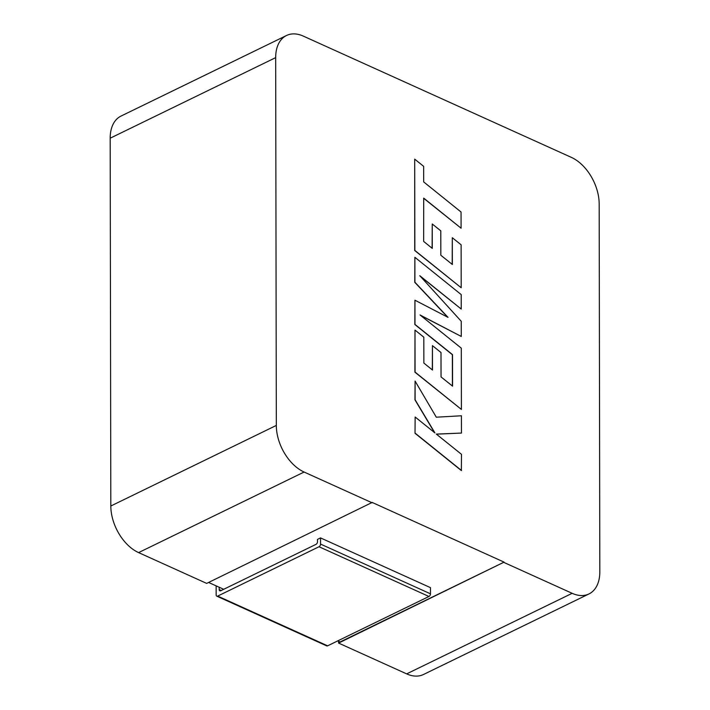 <?xml version="1.0" encoding="UTF-8"?>
<svg xmlns="http://www.w3.org/2000/svg" width="710" height="710" viewBox="0 0 710 710"><rect width="100%" height="100%" fill="white"/><g stroke="black" fill="none" stroke-linecap="round" stroke-linejoin="round"><path stroke-width="1.06" d="M588.981 593.933L423.479 674.5A38.562 24.459 -116 0 1 406.661 673.879L572.153 593.311A38.562 24.459 64 0 0 588.981 593.933A38.562 24.459 64 0 0 599.817 571.798L599.178 203.992A38.562 24.459 64 0 0 571.399 157.398L303.339 36.121A38.562 24.459 64 0 0 286.52 35.5A38.562 24.459 64 0 0 275.675 57.625L110.183 138.201A38.562 24.459 -116 0 1 121.02 116.067L286.52 35.5M337.747 640.89L340.108 641.955L504.082 562.125L372.173 502.44L206.672 583.398L138.601 552.602A38.562 24.459 -116 0 1 110.822 506.008L276.323 425.432L275.675 57.625M276.323 425.432A38.562 24.459 64 0 0 304.102 472.035L138.601 552.602M372.173 502.831L304.102 472.035M504.082 562.125L338.59 643.082L406.661 673.879M572.153 593.311L504.082 562.515M338.581 641.272L338.59 643.082M110.822 506.008L110.183 138.201M208.607 582.457L223.703 589.291M219.186 587.25L219.186 589.557A2.183 1.34 114.3 0 0 219.807 590.809A2.183 1.34 114.3 0 0 220.712 590.747L315.986 544.366A2.183 1.34 114.3 0 0 317.503 541.703L317.494 539.387L320.529 537.905L430.464 587.64L430.473 593.817A2.183 1.34 114.3 0 1 428.955 596.48L327.612 645.825A2.183 1.34 114.3 0 1 326.707 645.887L216.781 596.151A2.183 1.34 -65.7 0 0 217.677 596.089L327.612 645.825M216.781 596.151A2.183 1.34 -65.7 0 1 216.159 594.9L216.142 585.874M428.955 596.48L319.03 546.744L217.677 596.089M320.529 537.905L320.547 544.082L430.473 593.817M319.03 546.744A2.183 1.34 -65.7 0 0 320.547 544.082M461.092 228.212L461.056 212.015L423.675 181.911L423.648 166.344L414.702 159.146L414.862 250.444L461.189 287.754L461.118 244.781L452.297 237.726L452.35 264.493L440.83 255.254L440.795 230.848L432.23 223.978L432.266 248.385L423.648 241.409L423.701 198.117L461.092 228.212L423.701 198.312M414.702 159.146L414.711 250.515L461.189 287.754M452.297 237.726L452.199 264.377M432.23 223.978L432.115 248.26M414.871 257.295L414.915 282.234L448.028 317.361L414.942 300.206L414.986 324.426L452.51 354.627L452.563 386.151L441.043 376.921L440.999 352.506L432.434 345.637L432.479 370.043L423.861 363.067L423.817 337.161L414.995 330.097L415.075 372.111L461.402 409.43L461.296 348.157L420.045 314.965L461.278 336.46L461.252 321.293L419.779 275.693L461.234 309.045L461.207 294.597L414.871 257.295L414.764 282.314L447.593 317.13M414.942 300.206L414.835 324.497L452.359 354.698L452.412 386.027M432.434 345.637L432.328 369.919M414.995 330.097L414.915 372.182L461.402 409.43M420.586 315.4L461.278 336.46M420.444 276.43L461.234 309.045M461.447 433.073L461.411 415.776L436.295 417.196L415.084 381.075L415.119 399.792L434.911 432.896L415.146 417.01L415.022 433.277L461.358 470.57L461.482 454.32L436.322 434.094L461.447 433.073L436.401 434.165M415.181 433.198L461.509 470.499M415.084 381.075L414.968 399.863L434.529 432.594M415.146 417.01L415.022 433.277M219.186 589.557L221.245 590.489"/></g></svg>
